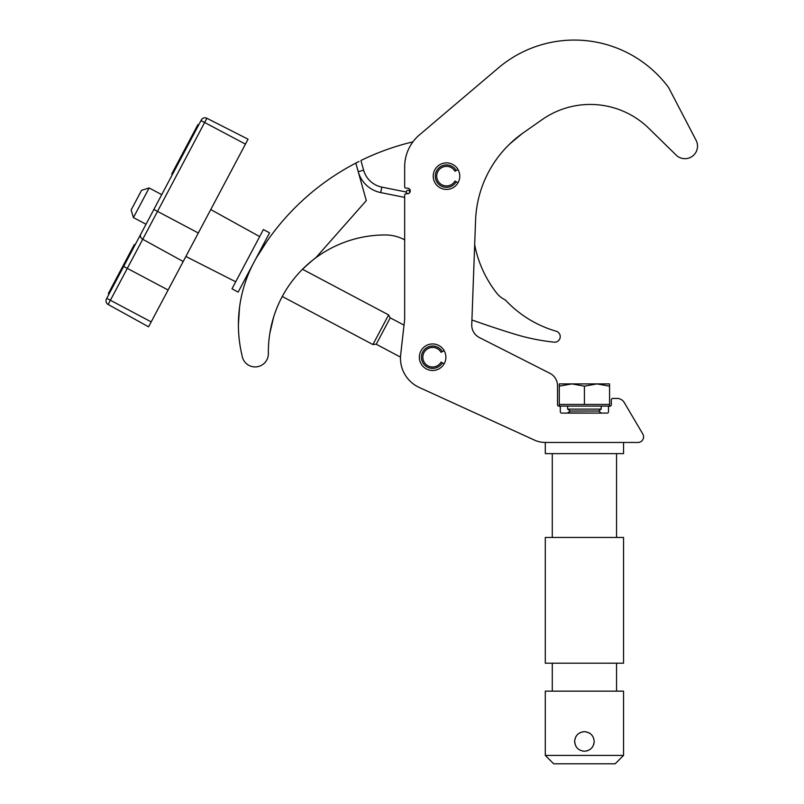 <?xml version="1.0" encoding="UTF-8"?>
<svg xmlns="http://www.w3.org/2000/svg" width="804" height="804" viewBox="0 0 804 804"><rect width="100%" height="100%" fill="white"/><g stroke="black" fill="none" stroke-linecap="round" stroke-linejoin="round"><path stroke-width="1.21" d="M433.225 176.146A13.276 13.276 0 0 0 446.501 189.422A13.276 13.276 0 0 0 459.777 176.146A13.276 13.276 0 0 0 446.501 162.87A13.276 13.276 0 0 0 433.225 176.146M419.346 357.217A13.276 13.276 0 0 0 432.612 370.493A13.276 13.276 0 0 0 445.888 357.217A13.276 13.276 0 0 0 432.612 343.951A13.276 13.276 0 0 0 419.346 357.217M643.592 436.863A5.588 5.588 0 0 1 638.004 442.451L545.504 442.451A27.939 27.939 0 0 1 535.635 440.642L419.256 387.458A32.14 32.14 0 0 1 400.683 354.624L404.673 319.288L404.673 195.151A1.397 1.397 0 0 1 406.07 193.754L407.467 193.754A2.794 2.794 0 0 0 410.261 190.96A2.794 2.794 0 0 0 407.467 188.156L406.07 188.156A1.397 1.397 0 0 1 404.673 186.759L404.673 166.83A41.919 41.919 0 0 1 419.467 134.871L498.39 67.928A117.364 117.364 0 0 1 668.586 87.525L696.093 140.298A12.573 12.573 0 0 1 676.144 155.092L648.898 128.399A83.827 83.827 0 0 0 542.127 119.625L523.143 132.931A111.776 111.776 0 0 0 475.576 220.356L471.747 324.575A13.969 13.969 0 0 0 479.385 337.549L549.866 373.287A13.969 13.969 0 0 1 557.524 385.749L557.524 404.724A1.397 1.397 0 0 0 558.921 406.12A1.397 1.397 0 0 1 560.318 407.517L560.318 411.708A1.397 1.397 0 0 0 561.715 413.105L607.12 413.105A1.397 1.397 0 0 0 608.517 411.708L608.517 407.517A1.397 1.397 0 0 1 609.914 406.12A1.397 1.397 0 0 0 611.311 404.724L611.311 399.829A1.397 1.397 0 0 1 612.708 398.432L617.04 398.432A8.382 8.382 0 0 1 624.266 402.563L642.818 434.019A5.588 5.588 0 0 1 643.592 436.863M357.227 162.368L355.83 163.091L366.302 200.608L315.751 257.833A116.831 116.831 0 0 1 385.327 234.959A41.004 41.004 0 0 1 404.673 239.843L404.673 319.288L404.01 325.138L390.241 317.831L376.232 344.253L400.503 357.117M433.858 122.66L419.467 134.871M522.057 133.695L509.706 143.996M511.595 142.218L520.61 134.76M477.325 336.263A13.969 13.969 0 0 1 471.747 324.575M419.256 387.458L455.335 403.94M315.751 257.833A116.831 116.831 0 0 0 268.375 353.499A13.236 13.236 0 0 1 254.667 366.915A13.236 13.236 0 0 1 242.014 355.368A132.73 132.73 0 0 1 256.446 257.813A246.788 246.788 0 0 1 355.83 163.091L358.976 161.483M471.918 319.972A1039.914 1039.914 0 0 0 514.118 333.972A210.125 210.125 0 0 0 554.077 342.152A5.588 5.588 0 0 0 556.207 331.228A111.776 111.776 0 0 1 505.314 299.922A23.748 23.748 0 0 1 496.681 293.058A112.892 112.892 0 0 1 474.682 244.728M269.832 333.298L273.672 316.967L269.832 333.298M302.565 269.189C310.917 261.511 316.123 257.149 318.173 256.094C316.153 257.119 310.957 261.491 302.565 269.189A116.831 116.831 0 0 0 302.495 269.26L388.623 314.917L372.915 344.544L282.274 296.495A116.831 116.831 0 0 0 273.672 316.967M239.512 307.57L238.406 324.655L239.512 307.57M412.914 141.876A246.788 246.788 0 0 0 360.916 160.519L363.619 170.197A23.748 23.748 0 0 0 381.81 187.101L406.342 192.045M358.946 161.493L357.418 162.277M261.722 247.642L262.456 248.034L266.556 241.893L257.109 256.687M363.619 170.197L358.232 171.704A29.336 29.336 0 0 0 380.704 192.578L404.673 197.402M457.999 169.503L456.21 170.538A11.216 11.216 0 0 0 435.286 176.146A11.216 11.216 0 0 0 456.21 181.754L457.999 182.779M456.21 170.538L454.974 171.252A9.779 9.779 0 0 0 436.723 176.146A9.779 9.779 0 0 0 454.974 181.031L456.21 181.754M444.109 350.584L442.321 351.609A11.216 11.216 0 0 0 421.407 357.217A11.216 11.216 0 0 0 442.321 362.825L444.109 363.86M442.321 351.609L441.084 352.333A9.779 9.779 0 0 0 422.834 357.217A9.779 9.779 0 0 0 441.084 362.112L442.321 362.825M407.97 193.603A1.678 1.678 0 0 1 406.342 191.875A1.678 1.678 0 0 1 409.648 191.523A1.678 1.678 0 0 1 407.97 193.603L408.331 193.613M131.112 210.035L141.584 190.287L149.142 187.965L133.434 217.593L131.112 210.035M143.735 228.587L135.273 244.537L134.308 244.567L109.133 292.063L109.877 292.455M133.755 245.612L134.499 246.004L123.655 266.446L201.271 120.047A4.191 4.191 0 0 1 206.879 118.278L248.054 139.192L148.579 326.826L108.158 304.485L148.579 326.826M171.966 173.553L172.478 174.367L171.734 173.976L197.915 124.59L198.658 124.982M248.054 139.192L206.879 118.278A4.191 4.191 0 0 0 201.271 120.047A4.191 4.191 0 0 1 206.879 118.278L108.158 304.485A4.191 4.191 0 0 1 106.48 298.857L123.655 266.446L168.096 290.013M197.141 126.057L197.884 126.449L198.437 125.404L197.694 125.012M135.273 244.537L134.499 246.004M108.158 304.485A4.191 4.191 0 0 1 106.48 298.857A4.191 4.191 0 0 0 108.158 304.485M109.093 293.922L108.359 293.53L109.133 292.063M247.692 259.189L231.984 288.817L238.165 292.083L269.571 232.828L263.4 229.562L247.692 259.189M570.348 411.015L567.654 409.125L601.181 409.125L598.488 411.015L570.348 411.015L567.654 412.894L601.181 413.105M559.272 404.442L609.573 404.442L609.573 406.12L559.272 406.12L559.272 386.151L571.845 383.91L559.272 383.91L559.272 386.151M596.99 383.91L571.845 383.91L584.418 386.151L596.99 383.91L609.573 383.91L609.573 386.151L596.99 383.91M584.418 404.442L584.418 386.151M609.573 404.442L609.573 386.151M574.83 739.529L574.639 741.449C575.222 747.388 578.478 750.655 584.418 751.227C590.367 750.645 593.623 747.388 594.196 741.449C593.623 735.499 590.367 732.243 584.418 731.66L582.508 731.851M584.418 731.66C578.478 732.233 575.222 735.499 574.639 741.449L575.373 745.157M582.498 751.036L584.418 751.227M586.337 751.036L588.176 750.474M589.824 749.599L591.191 748.504M591.352 748.343L592.548 746.886M593.452 745.197L594.005 743.368M615.16 763.8L553.685 763.8L545.293 755.418L623.542 755.418L615.16 763.8M623.542 537.454L545.293 537.454L545.293 663.199L623.542 663.199L623.542 537.454M623.542 442.451L623.542 453.627L545.293 453.627L545.293 442.451L584.418 442.451M623.542 755.418L623.542 691.149L545.293 691.149L545.293 755.418M592.548 736.002L591.332 734.524M589.834 733.308L586.317 731.851M580.669 732.414L578.207 733.891M576.297 736.002L575.383 737.69M380.704 192.578L381.81 187.101M106.761 298.334L151.202 321.891M140.77 234.175A4.191 3.588 27.9 0 0 142.73 239.27L183.212 261.511M153.876 209.452L198.317 233.009M201 120.57L245.431 144.127M172.518 172.508L173.252 172.9M108.58 293.108L109.324 293.5M134.308 244.567L135.052 244.959M410.181 190.317L408.07 190.246M376.302 344.132L372.915 344.544M246.949 277.772L246.014 277.269M146.026 224.266L133.434 217.593M161.735 194.638L149.142 187.965M390.171 317.962L388.623 314.917M259.672 236.597L210.748 209.553M235.713 281.782L185.885 256.466M598.488 411.015L601.181 412.894M601.181 409.125L601.181 406.12M567.654 409.125L567.654 406.12M616.557 663.199L616.557 691.149M616.557 453.627L616.557 537.454M552.288 453.627L552.288 537.454M552.288 663.199L552.288 691.149"/></g></svg>
